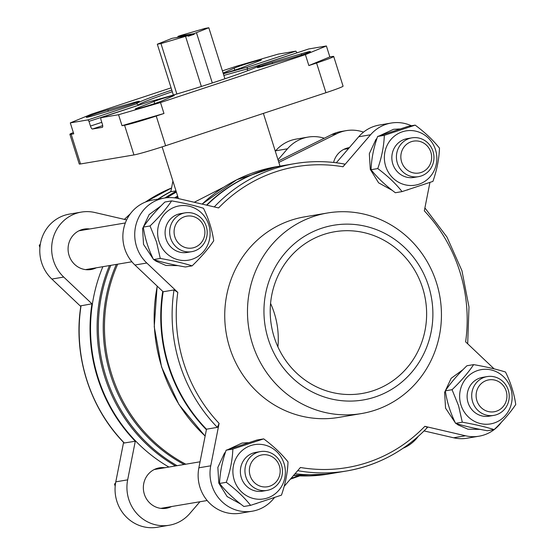<?xml version="1.0" encoding="UTF-8"?>
<svg xmlns="http://www.w3.org/2000/svg" width="555" height="555" viewBox="0 0 555 555"><rect width="100%" height="100%" fill="white"/><g stroke="black" fill="none" stroke-linecap="round" stroke-linejoin="round"><path stroke-width="0.83" d="M194.007 33.647L208.819 27.75L205.177 28.367L180.555 35.513L178.065 36.339L194.007 33.647L194.201 34.271L188.263 36.235L188.069 35.61L172.126 38.302L157.315 44.199L160.957 43.581L188.069 35.61M201.354 86.476L185.578 36.436M212.308 82.959L196.498 32.821M176.393 37.58L178.259 36.963L178.065 36.339M100.85 117.716L118.555 114.725L160.52 102.543L305.396 54.619L326.396 45.975L308.698 48.965L260.149 65.025A64.803 2.858 162.5 0 1 260.128 65.081A64.803 2.858 162.5 0 1 217.393 81.287A64.803 2.858 162.5 0 1 149.399 101.662L100.85 117.716L100.85 119.367L102.328 124.056A3.281 0.992 71.7 0 1 102.37 127.338A3.281 0.992 71.7 0 1 102.328 127.352L92.435 129.017A3.281 0.992 71.7 0 1 90.458 126.061L88.98 121.372L87.995 119.894L70.298 122.884L73.746 133.824L71.172 134.261A26.252 1.159 -17.5 0 1 69.888 134.296A26.252 1.159 -17.5 0 1 73.35 132.576M88.98 121.372L138.674 105.207M296.904 52.871L247.211 69.028L247.738 70.693M296.828 52.621L295.836 51.143L247.294 67.197L247.211 69.028A63.159 2.789 162.5 0 0 223.859 75.459M69.888 134.296L79.254 163.996A26.252 1.159 -17.5 0 0 80.53 163.961L133.942 154.935A26.252 1.159 -17.5 0 0 165.605 145.736L325.945 92.706A26.252 1.159 -17.5 0 0 343.066 86.15L333.701 56.45A26.252 1.159 -17.5 0 0 332.417 56.485L329.843 56.922L326.396 45.975M133.942 154.935L124.577 125.236L122.003 125.673L118.555 114.725M295.836 51.143L278.138 54.133L236.166 66.316L222.409 70.867M154.082 101.468L137.439 107.982A14.763 0.652 -17.5 0 0 135.254 109.044A14.763 0.652 -17.5 0 0 146.888 106.047A14.763 0.652 -17.5 0 0 162.497 100.705L173.576 95.807A11.482 0.506 -17.5 0 0 174.291 95.384A11.482 0.506 -17.5 0 0 166.313 97.389A11.482 0.506 -17.5 0 0 154.082 101.468L154.734 103.535M301.316 53.773L272.214 62.389A11.482 0.506 -17.5 0 0 257.36 67.564A11.482 0.506 -17.5 0 0 262.459 66.406L288.773 58.934A14.763 0.652 -17.5 0 0 303.183 54.418A14.763 0.652 -17.5 0 0 310.384 51.546A14.763 0.652 -17.5 0 0 301.316 53.773L301.677 54.924M234.189 68.161L223.11 73.052A11.482 0.506 -17.5 0 0 223.103 73.059L223.228 73.413A11.482 0.506 -17.5 0 0 232.392 70.853A11.482 0.506 -17.5 0 0 242.604 67.391L259.254 60.884A14.763 0.652 -17.5 0 0 261.433 59.822A14.763 0.652 -17.5 0 0 249.805 62.819A14.763 0.652 -17.5 0 0 234.189 68.161L234.8 70.09M134.227 102.453L107.913 109.925A14.763 0.652 -17.5 0 0 93.504 114.441A14.763 0.652 -17.5 0 0 86.302 117.313A14.763 0.652 -17.5 0 0 95.377 115.086L124.48 106.47A11.482 0.506 -17.5 0 0 139.326 101.294A11.482 0.506 -17.5 0 0 134.227 102.453L134.483 103.265M172.3 91.721A63.159 2.789 162.5 0 0 138.59 104.957L136.544 103.834L87.995 119.894M136.544 103.834A64.803 2.858 162.5 0 1 171.779 90.083M223.346 73.822A64.803 2.858 162.5 0 1 247.294 67.197M171.079 87.85L91.291 114.24L70.298 122.884M124.577 125.236A26.252 1.159 -17.5 0 0 156.239 116.037L163.968 113.484L160.52 102.543M325.945 92.706L316.579 63.006L308.851 65.559L305.396 54.619M316.579 63.006A26.252 1.159 -17.5 0 0 333.701 56.45M223.644 187.222L194.271 202.27M175.99 190.844L170.808 191.725A155.851 148.393 -99.6 0 0 158.376 199.072M168.914 467.06A155.851 148.393 -99.6 0 1 102.869 266.684M324.266 138.23A37.733 35.929 80.4 0 0 308.087 137.085L296.217 139.09A37.733 35.929 80.4 0 0 275.62 150.814L275.301 151.182M123.578 442.384L115.794 481.851A37.733 35.929 80.4 0 0 157.322 527.25L169.192 525.245A37.733 35.929 80.4 0 0 189.789 513.528L199.939 501.748M126.637 219.898L94.884 212.516A37.733 35.929 80.4 0 0 81.342 212.093L69.472 214.098A37.733 35.929 80.4 0 0 41.139 240.468A37.733 35.929 80.4 0 0 51.858 279.061L80.794 306.492M415.182 125.125L408.459 126.263L377.608 136.468C373.64 147.762 371.455 158.841 371.045 169.705C377.289 177.628 385.385 185.301 395.347 192.738L402.07 191.607C395.826 183.684 387.73 176.004 377.768 168.574C381.729 157.28 383.914 146.201 384.324 135.33L415.182 125.125C425.012 132.437 433.115 140.117 439.484 148.157C439.109 158.848 436.924 169.927 432.928 181.395L402.07 191.607M473.658 364.621L466.935 365.752C458 374.348 450.799 382.714 445.339 390.838C446.955 401.952 450.369 412.781 455.579 423.326C464.313 426.08 474.927 428.543 487.422 430.729L494.144 429.598C485.41 426.844 474.796 424.374 462.301 422.188L458.555 405.712L452.054 389.7C460.99 381.105 468.191 372.745 473.658 364.621C485.979 366.765 496.593 369.235 505.501 372.023C510.711 382.541 514.124 393.37 515.748 404.512C510.399 412.504 503.198 420.863 494.144 429.598M171.634 200.882L164.911 202.013C155.976 210.616 148.775 218.975 143.308 227.099C144.931 238.213 148.345 249.042 153.555 259.587C162.289 262.342 172.903 264.811 185.398 266.997L192.12 265.859C183.386 263.105 172.771 260.635 160.277 258.45L156.531 241.973L150.03 225.961C158.966 217.366 166.167 209.006 171.634 200.882C183.955 203.026 194.569 205.496 203.477 208.285C208.687 218.802 212.1 229.631 213.724 240.773C208.375 248.765 201.174 257.125 192.12 265.859M263.708 438.873L256.986 440.004L226.128 450.216C222.166 461.51 219.981 472.589 219.572 483.454C225.816 491.369 233.912 499.049 243.874 506.486L250.596 505.348C244.353 497.433 236.257 489.753 226.294 482.316C230.256 471.022 232.441 459.942 232.85 449.078L263.708 438.873C273.539 446.185 281.635 453.858 288.01 461.906C287.636 472.589 285.45 483.669 281.447 495.143L250.596 505.348M135.281 441.239L124.174 442.994C89.646 407.869 72.962 354.957 80.898 305.812L91.943 303.807A155.851 148.393 -99.6 0 0 135.281 441.239L127.664 479.846A37.733 35.929 80.4 0 0 169.192 525.245M206.488 429.202L198.87 467.81L210.74 465.805L219.107 423.396L217.366 427.364L206.488 429.202A155.851 148.393 -99.6 0 1 163.156 291.77L174.034 289.932L177.801 292.402L146.797 263.014A37.733 35.929 80.4 0 1 136.079 224.421A37.733 35.929 80.4 0 1 164.412 198.052A37.733 35.929 80.4 0 1 177.961 198.475L218.594 207.924A152.569 145.271 -99.6 0 1 343.004 166.771L370.56 134.768A37.733 35.929 80.4 0 1 391.164 123.05A37.733 35.929 80.4 0 1 411.415 125.763M424.096 430.923L453.601 437.784L465.472 435.779L424.839 426.33L427.496 427.343A155.851 148.393 -99.6 0 1 346.695 470.966A155.851 148.393 -99.6 0 1 297.695 470.654M427.614 427.301C405.171 450.827 378.198 465.381 346.695 470.966L335.817 472.804A155.851 148.393 -99.6 0 1 295.038 473.741M268.252 339.133A88.592 84.346 -99.6 0 1 365.454 226.253A88.592 84.346 -99.6 0 1 411.553 372.454A88.592 84.346 -99.6 0 1 268.252 339.133M274.191 337.169A82.029 78.102 -99.6 0 1 334.748 231.733A82.029 78.102 -99.6 0 1 425.428 299.596A82.029 78.102 -99.6 0 1 362.089 393.495A82.029 78.102 -99.6 0 1 274.191 337.169M252.414 343.725A101.718 96.847 -99.6 0 1 327.512 212.988A101.718 96.847 -99.6 0 1 439.955 297.147A101.718 96.847 -99.6 0 1 361.409 413.572A101.718 96.847 -99.6 0 1 252.414 343.725M361.409 413.572L338.661 417.422A101.718 96.847 -99.6 0 1 229.673 347.576A101.718 96.847 -99.6 0 1 304.764 216.832L327.512 212.988M210.74 465.805A37.733 35.929 80.4 0 0 252.268 511.204A37.733 35.929 80.4 0 0 272.866 499.486L274.475 497.62M284.195 486.333L300.428 467.483A152.569 145.271 -99.6 0 0 424.839 426.33M465.472 435.779A37.733 35.929 80.4 0 0 479.014 436.202A37.733 35.929 80.4 0 0 501.311 422.362M494.103 368.846L465.624 341.852A152.569 145.271 -99.6 0 0 424.325 210.858L429.924 182.477M344.488 164.065L344.579 164.065C327.95 160.985 311.341 160.839 294.754 163.621A155.851 148.393 -99.6 0 1 344.488 164.065C344.884 164.238 344.391 165.14 343.004 166.771M206.862 205.197A155.851 148.393 -99.6 0 1 283.876 165.459L294.754 163.621A155.851 148.393 -99.6 0 0 214.265 206.918M391.164 123.05L379.294 125.055A37.733 35.929 80.4 0 0 358.696 136.773L336.309 162.768M453.601 437.784A37.733 35.929 80.4 0 0 467.144 438.207L479.014 436.202M198.87 467.81A37.733 35.929 80.4 0 0 240.398 513.208L252.268 511.204M164.412 198.052L152.549 200.057A37.733 35.929 80.4 0 0 124.216 226.426A37.733 35.929 80.4 0 0 134.934 265.019L163.156 291.77M206.391 429.695A155.851 148.393 -99.6 0 1 168.318 365.87A155.851 148.393 -99.6 0 1 162.733 291.375M206.529 205.121A155.851 148.393 -99.6 0 1 283.383 165.543A155.851 148.393 -99.6 0 1 283.633 165.501M335.567 472.846A155.851 148.393 -99.6 0 1 335.324 472.888A155.851 148.393 -99.6 0 1 294.927 473.866M157.884 199.155A155.851 148.393 -99.6 0 1 170.85 191.524M81.342 212.093A37.733 35.929 80.4 0 0 53.003 238.463A37.733 35.929 80.4 0 0 63.721 277.056L91.943 303.807M403.249 448.149A37.733 35.929 80.4 0 0 418.144 436.521M308.087 137.085A37.733 35.929 80.4 0 0 287.49 148.802L278.013 159.805M165.008 467.719A20.507 19.522 80.4 0 0 159.486 467.816A20.507 19.522 80.4 0 0 143.648 491.293A20.507 19.522 80.4 0 0 166.32 508.262A20.507 19.522 80.4 0 0 171.571 506.542M89.737 228.972A20.507 19.522 80.4 0 0 84.207 229.076A20.507 19.522 80.4 0 0 68.376 252.553A20.507 19.522 80.4 0 0 91.041 269.515A20.507 19.522 80.4 0 0 96.299 267.794M270.569 303.405A82.029 78.102 -99.6 0 1 277.916 346.889M219.572 483.454L226.294 482.316M226.128 450.216L232.85 449.078M250.138 475.663A16.164 15.387 -99.6 0 1 267.878 455.065A16.164 15.387 -99.6 0 1 276.286 481.74A16.164 15.387 -99.6 0 1 250.138 475.663M245.893 476.898A19.689 18.745 -99.6 0 1 260.427 451.59A19.689 18.745 -99.6 0 1 282.19 467.879A19.689 18.745 -99.6 0 1 266.99 490.412A19.689 18.745 -99.6 0 1 245.893 476.898M266.99 490.412L262.411 491.189A19.689 18.745 -99.6 0 1 241.314 477.668A19.689 18.745 -99.6 0 1 255.848 452.367L260.427 451.59M234.217 480.019A27.528 26.21 -99.6 0 1 264.423 444.943A27.528 26.21 -99.6 0 1 278.749 490.37A27.528 26.21 -99.6 0 1 234.217 480.019M153.555 259.587L160.277 258.45M143.308 227.099L150.03 225.961M174.867 236.923A16.164 15.387 -99.6 0 1 192.599 216.325A16.164 15.387 -99.6 0 1 201.014 243A16.164 15.387 -99.6 0 1 174.867 236.923M170.614 238.157A19.689 18.745 -99.6 0 1 185.155 212.849A19.689 18.745 -99.6 0 1 206.911 229.139A19.689 18.745 -99.6 0 1 191.711 251.672A19.689 18.745 -99.6 0 1 170.614 238.157M191.711 251.672L187.139 252.449A19.689 18.745 -99.6 0 1 166.042 238.927A19.689 18.745 -99.6 0 1 180.576 213.626L185.155 212.849M158.945 241.272A27.528 26.21 -99.6 0 1 189.151 206.196A27.528 26.21 -99.6 0 1 203.477 251.63A27.528 26.21 -99.6 0 1 158.945 241.272M455.579 423.326L462.301 422.188M445.339 390.838L452.054 389.7M476.891 400.654A16.164 15.387 -99.6 0 1 494.63 380.064A16.164 15.387 -99.6 0 1 503.038 406.739A16.164 15.387 -99.6 0 1 476.891 400.654M472.645 401.889A19.689 18.745 -99.6 0 1 487.179 376.588A19.689 18.745 -99.6 0 1 508.942 392.878A19.689 18.745 -99.6 0 1 493.735 415.411A19.689 18.745 -99.6 0 1 472.645 401.889M493.735 415.411L489.163 416.181A19.689 18.745 -99.6 0 1 468.066 402.666A19.689 18.745 -99.6 0 1 482.6 377.358L487.179 376.588M460.969 405.011A27.528 26.21 -99.6 0 1 491.175 369.935A27.528 26.21 -99.6 0 1 505.501 415.369A27.528 26.21 -99.6 0 1 460.969 405.011M377.608 136.468L384.324 135.33M371.045 169.705L377.768 168.574M401.619 161.914A16.164 15.387 -99.6 0 1 419.351 141.317A16.164 15.387 -99.6 0 1 427.759 167.998A16.164 15.387 -99.6 0 1 401.619 161.914M397.366 163.149A19.689 18.745 -99.6 0 1 411.9 137.848A19.689 18.745 -99.6 0 1 433.663 154.13A19.689 18.745 -99.6 0 1 418.463 176.67A19.689 18.745 -99.6 0 1 397.366 163.149M418.463 176.67L413.884 177.44A19.689 18.745 -99.6 0 1 392.794 163.926A19.689 18.745 -99.6 0 1 407.328 138.618L411.9 137.848M385.697 166.271A27.528 26.21 -99.6 0 1 415.903 131.195A27.528 26.21 -99.6 0 1 430.222 176.622A27.528 26.21 -99.6 0 1 385.697 166.271M40.161 245.241L39.252 245.393L39.911 247.481M40.328 244.144L39.252 245.393M115.433 483.988L114.531 484.14L115.19 486.222M115.606 482.892L114.531 484.14M363.504 132.139A37.733 35.929 80.4 0 0 346.264 130.633L341.124 131.507A37.733 35.929 80.4 0 0 331.592 134.601L278.388 160.978M346.264 130.633A37.733 35.929 80.4 0 0 336.732 133.734L278.846 162.435M349.386 147.581A20.507 19.522 80.4 0 0 349.137 147.623A20.507 19.522 80.4 0 0 333.604 162.455M348.762 148.303A20.507 19.522 80.4 0 0 346.591 148.234M172.91 181.076L170.808 191.725M122.003 125.673L163.968 113.484M308.851 65.559L329.843 56.922M173.347 95.037L157.315 44.199M176.851 94.003L160.957 43.581M224.907 78.782L208.819 27.75M178.259 36.963L194.201 34.271M102.689 125.631L92.435 129.017M101.78 122.315L90.458 126.061M80.53 163.961L71.172 134.261M165.605 145.736L156.239 116.037M185.814 464.202A150.932 143.703 -99.6 0 1 111.784 374.701A150.932 143.703 -99.6 0 1 117.688 264.18M175.928 198.066A150.932 143.703 -99.6 0 1 177.905 196.914M184.17 464.479A151.591 144.335 -99.6 0 1 116.342 264.409M174.568 197.864A151.591 144.335 -99.6 0 1 177.642 196.081M298.354 475.822A155.199 147.769 -99.6 0 1 291.077 478.341M177.1 465.673A155.199 147.769 -99.6 0 1 110.799 265.346M166.965 197.719A155.199 147.769 -99.6 0 1 176.393 192.106M175.505 465.943A155.851 148.393 -99.6 0 1 109.46 265.574M164.96 197.962A155.851 148.393 -99.6 0 1 176.129 191.288M124.396 443.077A155.851 148.393 -99.6 0 1 81.065 305.645M219.107 423.396A152.569 145.271 -99.6 0 1 177.801 292.402M217.366 427.364A155.851 148.393 -99.6 0 1 174.034 289.932M205.142 436.022A155.851 148.393 -99.6 0 1 161.72 366.98A155.851 148.393 -99.6 0 1 157.266 286.193M202.145 204.101A155.851 148.393 -99.6 0 1 276.785 166.653L236.791 179.744L202.089 204.087M328.726 474.005A155.851 148.393 -99.6 0 1 293.519 475.503L328.726 474.005L335.324 472.888M124.452 219.392A155.851 148.393 -99.6 0 1 130.217 213.946M145.355 202.103A155.851 148.393 -99.6 0 1 171.55 187.985L145.237 202.152M134.934 265.019L146.797 263.014M358.696 136.773L370.56 134.768M51.858 279.061L63.721 277.056M275.62 150.814L287.49 148.802M115.794 481.851L127.664 479.846M336.732 133.734L331.592 134.601M272.574 63.534L272.214 62.389M108.329 111.25L107.913 109.925M137.647 108.662L137.439 107.982M280.004 166.112L263.382 113.393M178.432 198.586L162.129 146.874M290.362 479.166L299.714 475.885M200.057 461.795L154.228 469.537M207.168 500.527L160.79 508.359M125.333 222.957L78.956 230.797M131.896 261.78L85.519 269.619M348.547 148.553L343.878 149.344M467.692 343.809L468.982 306.964L461.94 270.701L446.969 237.054L424.908 207.917M283.383 165.543L276.785 166.653M157.148 286.082L154.241 326.756L161.56 366.987L178.946 404.553L205.121 436.14M124.389 219.378L130.342 213.772M376.984 138.299L375.86 139.589L369.325 153.686L370.282 169.379L378.614 182.838L392.232 190.351M407.197 190.011L408.147 189.72M399.843 128.954L393.53 129.301L379.703 135.711M462.981 369.672L451.139 378.33L444.597 392.427L445.554 408.119L455.377 422.91M456.078 423.479L457.972 424.866L467.976 429.202L480.019 429.362M160.957 205.933L149.115 214.598L142.573 228.688L143.53 244.387L153.353 259.171M154.047 259.74L155.948 261.127L165.952 265.463L177.995 265.623M225.51 452.048L224.386 453.338L217.851 467.428L218.809 483.127L227.141 496.579L240.752 504.093M255.723 503.76L256.667 503.461M248.362 442.696L242.056 443.05L228.223 449.46"/></g></svg>
